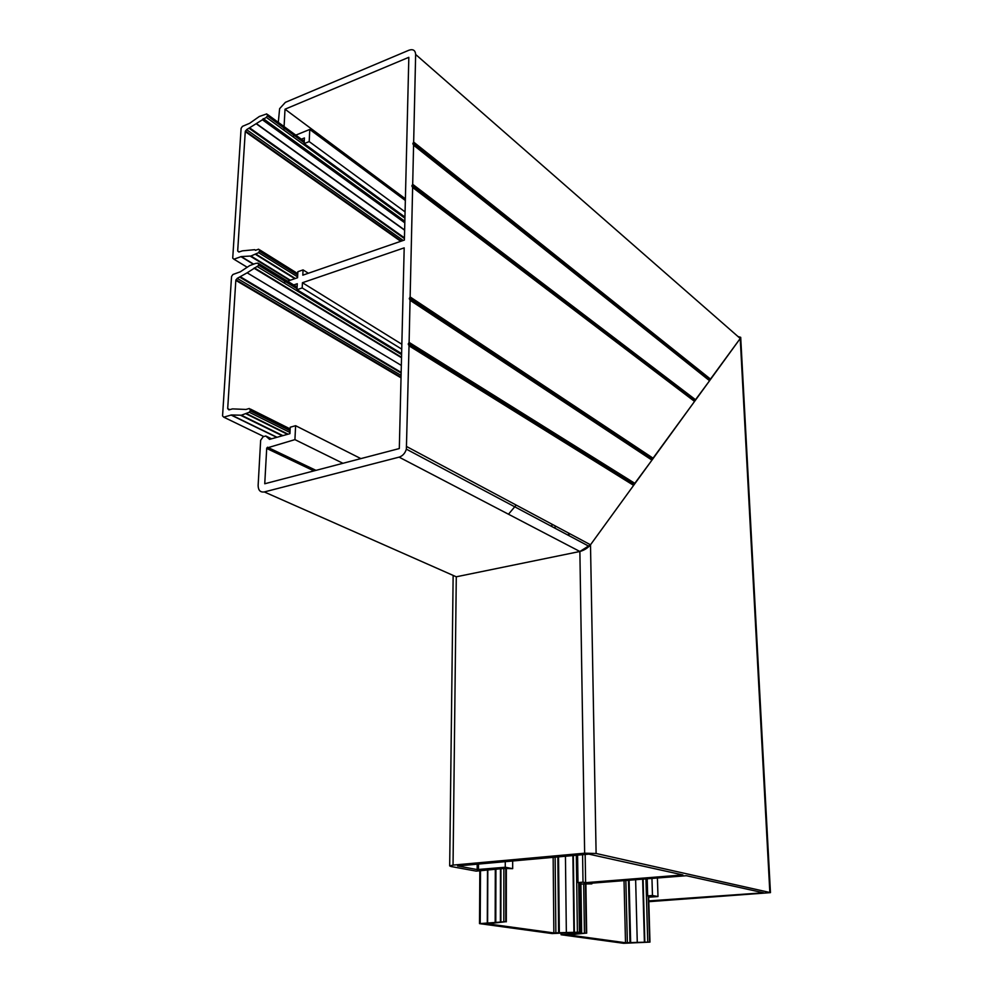 <?xml version="1.0" encoding="UTF-8"?>
<svg xmlns="http://www.w3.org/2000/svg" width="993" height="993" viewBox="0 0 993 993"><rect width="100%" height="100%" fill="white"/><g stroke="black" fill="none" stroke-linecap="round" stroke-linejoin="round"><path stroke-width="1.49" d="M625.28 442.506L626.347 442.245L625.28 442.506M600.728 463.098L600.715 462.018L600.703 463.073M600.728 463.868L600.753 464.935M625.106 480.066L625.9 479.545L625.081 480.053M636.004 449.581L635.979 448.613L635.979 449.568M582.581 854.7L583.003 882.156L585.609 882.665L682.899 874.945L588.886 854.129L457.624 865.946L477.161 869.558L505.263 867.237L512.673 868.664L512.661 860.993M629.947 483.07L630.456 482.375M648.441 457.81L648.901 457.165M648.652 896.456L650.254 896.331L647.672 895.847L647.188 878.805M651.954 878.42L652.463 895.5L657.987 896.555L648.677 897.225M657.416 877.998L657.987 896.555M648.789 900.899L763.505 892.794L686.362 875.714L589.308 883.373L591.878 883.869L591.865 883.174M679.957 354.712L679.026 354.96L679.957 354.712M678.356 355.146L677.66 355.333L678.356 355.146M647.796 363.364L646.803 363.637L647.796 363.364M646.071 363.835L645.289 364.046L646.071 363.835M692.133 398.106L692.593 397.485M505.263 861.663L505.263 867.237M512.673 868.664L504.01 868.453L476.193 871.122L451.132 866.529L449.68 865.908L453.044 865.102L584.641 853.198L579.875 551.487C584.194 550.296 587.744 548.062 590.5 544.785L740.232 338.489L740.704 337.322L738.022 336.553M453.156 575.419L456.284 576.796L579.875 551.487L399.099 457.14C402.637 455.986 405.057 453.329 406.373 449.159L409.029 345.812L633.633 485.366L590.5 544.785L579.875 551.487L456.284 576.796L453.044 865.102M648.814 901.681L770.456 892.633L596.11 853.484L584.641 853.198M583.003 882.156L577.988 882.566L580.967 883.125L579.167 883.274M577.988 882.566L577.591 855.147M585.609 882.665L585.162 854.476M600.753 463.88L600.765 464.947M581.637 453.056L582.879 452.758L581.637 453.056M583.797 452.535L585.038 452.237L583.797 452.535M579.18 884.068L591.878 883.869M652.463 895.5L647.672 895.847M605.569 429.472L606.959 429.41L605.581 429.485M409.029 345.812L408.235 344.062L409.104 342.399L410.059 300.283L651.954 460.119L633.596 484.969L408.818 345.216M410.059 300.283L409.277 298.583L410.134 296.944L412.629 187.491L694.554 401.42L651.904 459.759L409.898 299.749M412.629 187.491L411.872 185.902L412.691 184.313L413.584 145.201L709.573 380.729L694.479 401.122L412.529 187.081M413.584 145.201L412.84 143.65L413.659 142.086L415.645 54.466C415.322 50.308 413.113 48.893 409.004 50.196L285.388 102.341L279.616 108.671L278.313 122.375M769.836 892.347L740.232 338.489L709.499 380.443L413.51 144.841M360.869 458.605L295.604 425.699L294.933 439.626L266.72 448.054L264.746 483.765L399.31 448.551L404.188 247.865L302.443 282.72L401.842 344.236M271.561 438.807L265.752 435.989L269.537 439.378L289.919 433.668L290.241 427.213L295.604 425.699M342.933 463.297L294.933 439.626M308.376 273.249L303.064 269.897L302.803 275.173L404.387 240.058L408.831 57.321L285.016 109.205L284.072 126.583M405.392 198.823L285.016 109.205M284.035 127.303L283.874 130.12M292.563 136.451L295.132 135.408M295.79 135.135L309.779 129.45L309.195 141.589L405.07 211.881M405.343 200.474L309.779 129.45M404.945 217.057L304.156 143.613L304.429 137.965L301.363 139.206M295.12 141.726L293.593 142.334M277.841 130.939L277.928 129.251M265.752 435.989L263.195 436.709L260.65 440.296L258.13 485.49C258.254 490.331 260.303 492.491 264.299 491.945L399.099 457.14M303.064 269.897L297.863 271.71L297.577 277.717L287.523 281.193M286.443 281.565L283.489 282.583M401.731 349.126L302.195 287.933L302.443 282.72M293.692 284.966L297.279 283.737L296.981 289.708L401.619 353.62M296.981 289.708L302.195 287.933M304.156 143.613L309.195 141.589M637.27 942.382L625.503 942.742L568.43 934.922L586.466 933.097L561.07 934.748L623.629 943.3L649.968 942.109L637.27 942.382L635.632 879.711M642.657 879.165L644.407 942.171M247.145 272.814L258.85 265.354L258.006 263.095L255.412 263.493L249.715 265.59L240.318 271.809L232.933 274.49L231.543 276.488L222.556 415.918L223.773 417.172L231.369 414.975L241.361 415.211L249.293 412.256L250.509 410.295L249.28 408.495L246.028 409.451L232.536 408.893L228.924 409.861L227.695 408.619L235.825 280.374L237.215 278.375L247.145 272.814L401.333 365.424M508.478 514.225L516.174 505.077L508.478 514.225M253.997 268.172L401.52 357.753M566.345 932.514L553.858 932.923L487.6 923.838L505.76 921.69L479.52 923.627L552.145 933.569L579.887 932.204L566.345 932.514L565.439 856.239M568.579 533.067L568.604 535.463M572.887 855.569L573.917 932.278M254.729 249.69L242.391 250.857L238.879 252.036L237.687 250.993L245.259 131.61L246.612 129.649L266.323 117.348L267.676 115.374L266.732 113.91L259.347 116.479L249.603 123.318L242.429 126.372L241.1 128.333L232.722 258.143L233.914 259.198L241.274 256.579L250.944 256.02L258.627 252.669L259.818 250.248L258.602 249.193L255.462 250.323L254.729 249.69L255.648 250.261M404.635 229.991L256.393 123.628M404.809 222.829L262.45 119.805M477.161 869.558L477.199 864.183M478.502 864.071L478.465 869.595M406.745 446.602L590.5 544.785L596.11 853.484M409.104 342.399L635.024 483.442M410.134 296.944L653.27 458.307M412.691 184.313L695.696 399.856M740.232 338.489L415.645 54.466M413.659 142.086L710.665 379.227M267.502 447.222L315.973 470.359M313.9 470.893L266.658 448.414M264.299 491.945L456.284 576.796M413.212 143.029L710.045 379.698M412.256 185.269L695.05 400.328M409.687 297.925L652.562 458.853M408.657 343.379L634.291 484.001M586.466 933.097L585.684 884.031M585.436 883.981L586.218 933.072M584.443 933.023L583.685 883.72M580.93 883.931L581.662 933.147M581.203 933.159L580.483 883.969M576.809 932.526L576.821 933.432M576.225 933.47L576.213 932.564M568.815 932.923L568.828 934.202M568.53 934.227L568.517 932.936M561.753 933.159L561.765 934.636M649.807 942.059L648.479 895.996M648.268 895.959L649.583 942.022M647.734 941.997L645.946 878.904M643.092 879.128L644.842 942.158M629.115 880.232L630.654 942.593M629.996 942.618L628.457 880.282M625.851 880.481L627.365 942.767M625.503 942.742L624.026 880.63M237.215 278.375L401.085 375.404M401.147 373.045L240.083 277.357M240.765 277.022L401.16 372.4M254.419 267.887L401.532 357.281M401.594 354.613L257.572 266.769M258.974 264.746L297.068 288.057M297.093 287.56L259.012 264.237M258.937 263.666L297.118 287.064M223.773 417.172L263.505 436.399M276.774 437.354L231.034 415.024M231.369 414.975L277.047 437.28M282.347 435.79L240.666 415.31M241.361 415.211L282.893 435.642M287.548 434.338L246.078 413.833M246.549 413.634L288.069 434.189M289.981 432.476L249.293 412.256M250.509 410.295L290.093 430.043M290.13 429.51L250.534 409.749M250.447 409.079L290.155 428.926M227.695 408.619L229.731 409.613M401.023 377.836L235.825 280.374M506.045 921.74L506.07 868.85M505.785 868.801L505.76 921.69M503.811 921.641L503.861 868.478M500.944 868.726L500.869 921.777M500.385 921.802L500.472 868.763M495.929 869.16L495.792 922.112M495.172 922.162L495.308 869.223M487.811 869.868L487.6 923.006M487.29 923.031L487.513 869.905M480.5 871.209L480.202 923.502M579.676 932.142L578.956 882.74M578.708 882.703L579.428 932.104M577.405 932.079L576.325 855.271M569.001 533.291L569.039 535.686M573.346 855.532L574.376 932.266M555.087 525.856L555.112 528.276M558.538 856.872L559.332 932.75M558.625 932.775L557.843 856.922M551.897 524.155L551.922 526.588M555.137 857.17L555.869 932.948M553.858 932.923L553.151 857.356M246.612 129.649L403.183 240.467M404.424 238.581L249.38 128.494M250.037 128.122L404.436 237.861M404.623 230.202L256.219 123.74M263.269 118.626L404.846 221.278M404.921 218.199L266.323 117.348M267.676 115.374L304.23 142.049M304.255 141.577L267.713 114.89M267.7 114.617L304.268 141.329M233.914 259.198L247.207 267.254M253.327 264.2L240.939 256.653M241.274 256.579L253.6 264.101M289.745 280.423L250.273 256.157M250.944 256.02L290.304 280.225M294.809 278.673L255.511 254.369M255.971 254.158L295.306 278.499M297.615 276.886L258.627 252.669M259.794 250.757L297.739 274.403M297.763 273.907L259.818 250.248M259.818 249.938L297.776 273.621M237.687 250.993L239.214 251.924M400.75 241.311L245.259 131.61M740.704 337.322L770.456 892.633M453.143 575.717L449.68 865.908M413.597 142.409L710.516 379.388M412.84 143.65L709.561 380.009M411.872 185.902L694.554 400.663M412.641 184.624L695.547 400.005M410.097 297.255L653.109 458.481M409.277 298.583L652.004 459.225M408.235 344.062L633.708 484.398M409.066 342.709L634.875 483.616M589.11 546.361L406.373 449.159M266.72 448.054L314.409 470.769M649.968 942.109L648.652 896.034M561.07 934.748L561.057 933.184M586.664 933.172L585.882 884.068M250.385 410.891L290.068 430.664M401.048 377.241L235.962 279.765M258.85 265.354L297.031 288.702M579.887 932.204L579.155 882.789M479.52 923.627L479.83 871.209M506.306 921.814L506.331 868.9M259.669 251.366L297.701 275.036M401.358 241.1L245.408 130.989M267.539 115.982L304.193 142.719M404.809 222.457L262.537 119.433"/></g></svg>
